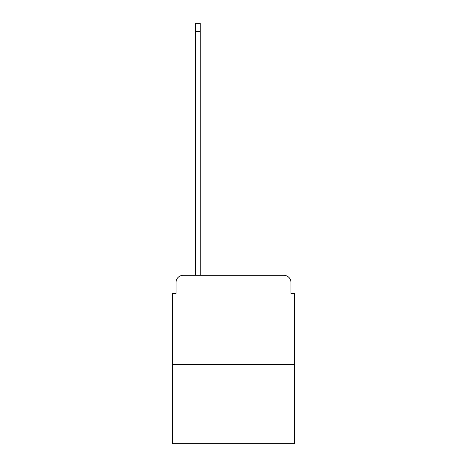 <?xml version="1.0" encoding="UTF-8"?>
<svg xmlns="http://www.w3.org/2000/svg" width="467" height="467" viewBox="0 0 467 467"><rect width="100%" height="100%" fill="white"/><g stroke="black" fill="none" stroke-linecap="round" stroke-linejoin="round"><path stroke-width="0.7" d="M176.024 282.436L176.024 293.469L176.024 282.436A7.116 7.116 0 0 1 183.14 275.314L195.597 275.314L195.597 23.35L200.226 23.35L200.226 275.314L283.86 275.314L183.14 275.314M294.537 364.289L172.463 364.289L172.463 443.65L294.537 443.65L294.537 293.469L290.976 293.469L290.976 282.436A7.116 7.116 0 0 0 283.86 275.314M172.463 364.289L172.463 293.469L176.024 293.469M290.976 293.469L290.976 282.436M195.597 31.534L200.226 31.534"/></g></svg>
